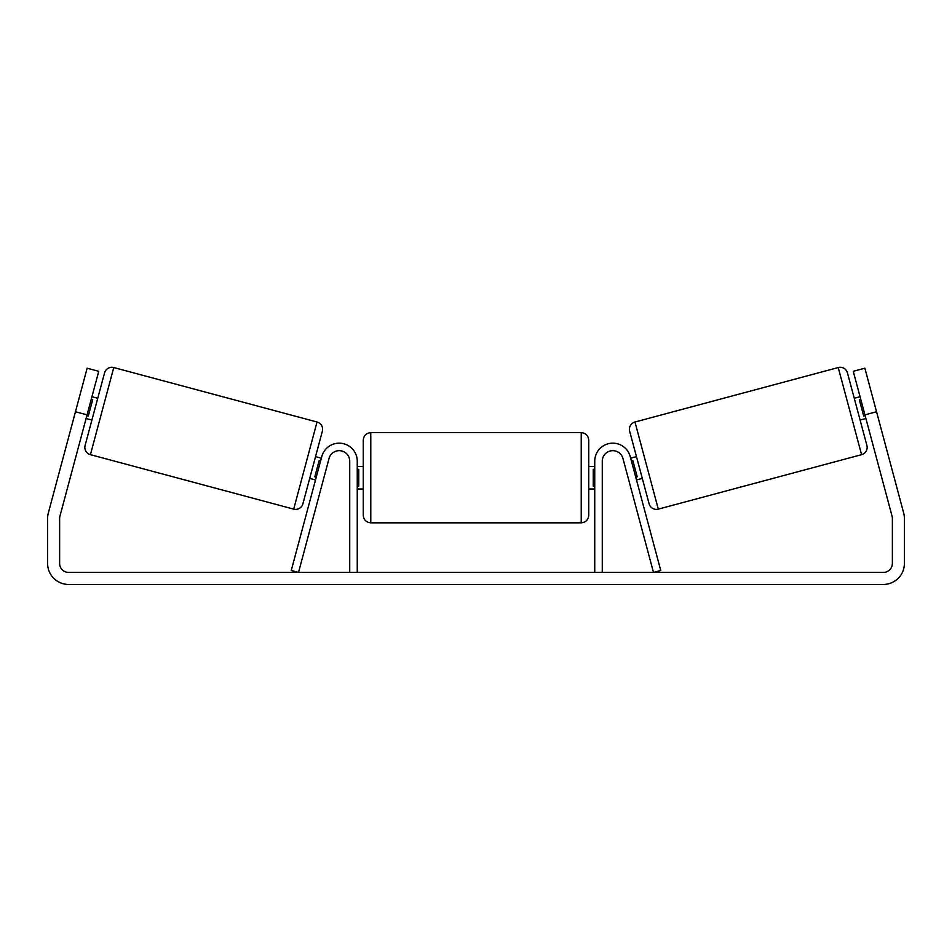 <?xml version="1.0" encoding="UTF-8"?>
<svg xmlns="http://www.w3.org/2000/svg" width="952" height="952" viewBox="0 0 952 952"><rect width="100%" height="100%" fill="white"/><g stroke="black" fill="none" stroke-linecap="round" stroke-linejoin="round"><path stroke-width="1.43" d="M349.729 572.426L349.729 461.196A10.52 10.52 0 0 0 329.047 458.471L298.511 572.426L291.252 570.486L321.788 456.52A18.04 18.04 0 0 1 357.25 461.196L357.25 572.426M602.271 572.426L602.271 461.196A10.52 10.52 0 0 1 622.953 458.471L653.488 572.426L660.747 570.486L630.212 456.52A18.04 18.04 0 0 0 594.75 461.196L594.75 572.426M838.236 367.543A7.521 7.521 0 0 1 847.447 372.863L866.903 445.453A7.521 7.521 0 0 1 861.584 454.663L658.308 509.13A7.521 7.521 0 0 1 649.109 503.81L629.653 431.22A7.521 7.521 0 0 1 634.972 422.01L838.236 367.543L861.584 454.663M854.253 398.269L860.061 396.71M860.084 420.046L865.892 418.499M860.798 399.483L859.347 399.876L863.702 416.107L865.154 415.715M630.652 458.186L636.46 456.627M636.495 479.963L642.303 478.404M631.402 460.958L632.854 460.566L637.197 476.797L635.746 477.19M852.825 421.998L846.994 400.221M860.334 450.022L839.486 372.196M87.072 414.858L75.458 411.752L87.132 368.198L98.746 371.304L59.928 516.163A9.02 9.02 0 0 0 59.631 518.495L59.631 563.405A9.02 9.02 0 0 0 68.639 572.426L883.361 572.426A9.02 9.02 0 0 0 892.369 563.405L892.369 518.495A9.02 9.02 0 0 0 892.072 516.163L853.254 371.304L864.868 368.198L876.542 411.752L864.928 414.858M75.458 411.752L48.314 513.045A21.039 21.039 0 0 0 47.6 518.495L47.6 563.405A21.039 21.039 0 0 0 68.639 584.457L883.361 584.457A21.039 21.039 0 0 0 904.4 563.405L904.4 518.495A21.039 21.039 0 0 0 903.686 513.045L876.542 411.752M113.764 367.543A7.521 7.521 0 0 0 104.553 372.863L85.097 445.453A7.521 7.521 0 0 0 90.416 454.663L293.692 509.13A7.521 7.521 0 0 0 302.891 503.81L322.347 431.22A7.521 7.521 0 0 0 317.028 422.01L113.764 367.543L90.416 454.663M97.747 398.269L91.939 396.71M91.202 399.483L92.653 399.876L88.298 416.107L86.846 415.715M91.916 420.046L86.108 418.499M321.348 458.186L315.54 456.627M315.505 479.963L309.697 478.404M320.598 460.958L319.146 460.566L314.803 476.797L316.254 477.19M363.259 477.725L363.259 440.145C363.712 435.588 366.211 433.077 370.78 432.636L370.78 522.827C366.211 522.374 363.712 519.875 363.259 515.306L363.259 477.725M581.22 432.636C585.789 433.077 588.288 435.588 588.741 440.145L588.741 515.306C588.288 519.875 585.789 522.374 581.22 522.827L581.22 432.636L370.78 432.636M594.75 486.127L593.251 486.127L593.251 469.324L594.75 469.324M357.25 469.324L358.749 469.324L358.749 486.127L357.25 486.127M658.308 509.13L634.972 422.01M293.692 509.13L317.028 422.01M588.741 466.456L594.75 466.456M594.75 489.007L588.741 489.007M581.22 522.827L370.78 522.827M363.259 466.456L357.25 466.456M363.259 489.007L357.25 489.007"/></g></svg>
